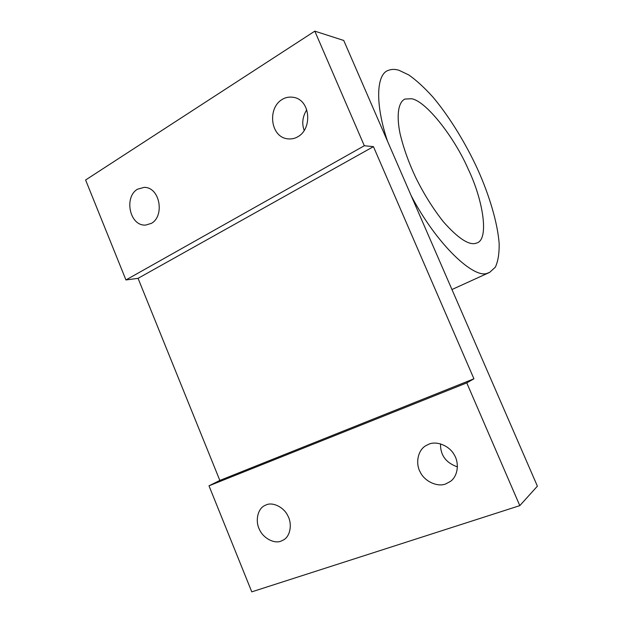<?xml version="1.0" encoding="UTF-8"?>
<svg xmlns="http://www.w3.org/2000/svg" width="623" height="623" viewBox="0 0 623 623"><rect width="100%" height="100%" fill="white"/><g stroke="black" fill="none" stroke-linecap="round" stroke-linejoin="round"><path stroke-width="0.93" d="M474.936 243.554C467.787 244.722 457.259 237.449 443.358 221.741C433.04 208.635 423.928 194.096 416.032 178.131C408.875 163.117 403.533 148.212 400.005 133.408C396.189 114.484 398.556 101.977 404.927 99.065L411.414 98.738C425.61 100.576 454.198 136.826 468.255 169.207C483.16 200.217 489.265 239.107 477.008 242.939L474.936 243.554M387.568 141.328C375.108 104.586 376.058 73.997 388.417 70.344C391.571 69.114 395.075 69.083 398.922 70.259L408.735 74.916C416.211 80.133 424.24 87.477 432.829 96.962C450.195 117.529 466.791 145.424 477.989 170.079C488.821 194.236 497.613 222.271 499.163 243.749C499.303 253.709 498.018 261.528 495.308 267.205L489.662 272.376L487.864 273.014C474.851 280.046 436.832 244.878 411.149 195.614M266.255 504.848C272.812 501.827 283.948 507.192 287.873 515.875C292.203 523.554 290.598 535.873 283.745 539.814L281.059 541.114C274.19 544.081 262.968 538.062 259.386 529.324C255.212 521.404 257.447 509.077 264.518 505.65L266.255 504.848M428.873 444.168C436.544 440.734 449.308 445.616 454.167 454.712C459.252 462.57 458.232 475.723 450.585 481.314L445.795 483.907C437.658 487.334 424.621 481.509 420.291 472.179C415.432 463.94 417.542 450.452 425.743 445.725L428.873 444.168M282.079 99.516C285.404 97.383 289.212 96.658 293.511 97.344C310.534 99.812 312.544 128.782 297.919 136.694C294.998 138.477 291.696 139.202 287.997 138.867C270.343 137.496 267.181 108.168 282.079 99.516M137.442 189.236L144.108 187.367C160.119 187.056 164.799 216.181 151.373 223.369L145.618 225.09C129.42 226.165 123.915 196.969 137.442 189.236M314.81 31.15L343.74 40.464L537.392 486.166L519.792 505.635L251.77 591.85L208.993 485.823L219.841 480.434L138.057 278.333L125.939 279.953L85.608 179.992L314.81 31.15L364.315 145.743L373.442 146.639L473.932 378.8L219.841 480.434M304.234 130.557C301.664 123.603 302.49 116.696 306.726 109.827M457.438 466.876C445.936 462.842 440.297 455.164 440.516 443.849M208.993 485.823L466.767 382.888L519.792 505.635M466.767 382.888L473.932 378.8M364.315 145.743L125.939 279.953M373.442 146.639L138.057 278.333M489.662 272.376L451.955 289.531"/></g></svg>
